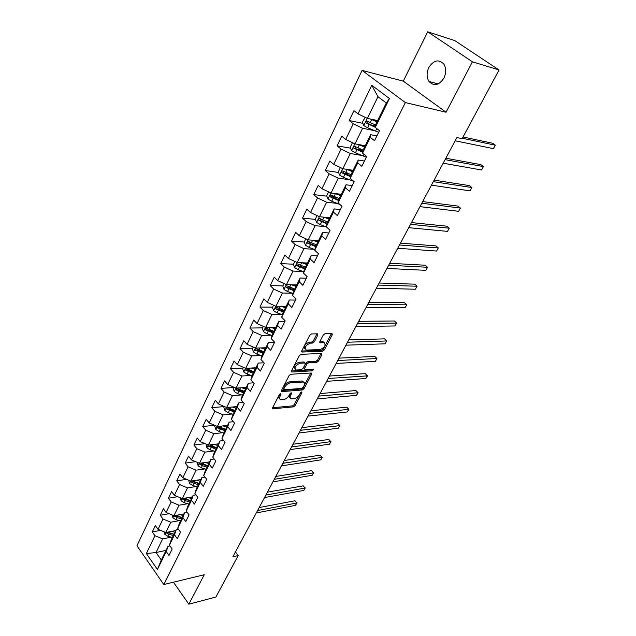<?xml version="1.0" encoding="UTF-8"?>
<svg xmlns="http://www.w3.org/2000/svg" width="636" height="636" viewBox="0 0 636 636"><rect width="100%" height="100%" fill="white"/><g stroke="black" fill="none" stroke-linecap="round" stroke-linejoin="round"><path stroke-width="0.95" d="M280.611 393.644L279.363 394.582L272.645 407.684L272.924 408.789L293.458 406.865L295.184 405.561L301.909 392.738L301.583 391.951L299.492 394.535C298.046 396.904 296.185 398.303 293.904 398.724L291.519 398.851C290.048 398.446 289.77 397.254 290.676 395.266L291.55 393.581L291.209 392.786L289.094 395.401C287.647 397.794 285.763 399.209 283.441 399.639L280.993 399.758C279.49 399.352 279.196 398.152 280.094 396.149L280.969 394.447L280.611 393.644M428.815 67.511C426.462 72.727 426.533 77.385 429.006 81.472C434.006 86.544 438.975 85.415 443.92 78.085C446.281 72.957 446.281 68.33 443.912 64.212C438.808 58.91 433.776 60.015 428.815 67.511M317.809 335.108L317.467 333.82L311.56 333.948L309.732 335.299L301.79 350.794L302.124 352.042L322.587 351.231L324.36 349.911L332.294 334.767L331.984 333.502L325.083 333.646L323.287 334.981L319.868 341.548L320.194 342.804L324.034 342.717C326.189 345.125 324.877 347.415 320.115 349.577L306.353 350.078C304.135 347.614 305.463 345.3 310.328 343.13L312.578 343.058L314.391 341.715L317.809 335.108L316.959 333.828M446.067 112.23L472.429 61.803L499.037 69.96L454.82 40.617L427.71 31.8L403.28 81.146L362.067 70.397L405.363 102.579L446.067 112.23L403.28 81.146M173.437 582.202L188.86 604.2L204.259 574.737L163.81 584.532L405.363 102.579M188.86 604.2L215.922 597.013L238.19 555.554L235.447 551.961M499.037 69.96L462.141 138.656L456.887 137.559L232.863 556.794L238.19 555.554M290.89 374.254L289.086 375.598L281.478 390.44L281.994 391.593L302.291 389.995L304.032 388.683L311.648 374.167L311.195 372.99L290.89 374.254M291.526 370.828L299.294 355.667L301.114 354.324L321.562 353.457L321.864 354.673L318.517 361.049L316.76 362.361L308.619 362.782L306.838 364.11L304.644 368.347L304.938 369.54L313.699 369.055L312.666 370.796L292.027 372.036L291.526 370.828M362.067 70.397L136.963 545.783L163.81 584.532M362.862 123.336L349.22 120.562L353.25 123.766L345.706 139.427L341.739 136.184L337.12 145.835L341.055 149.094L333.701 164.374L329.814 161.091L325.306 170.512L329.154 173.819L321.967 188.741L318.175 185.41L313.771 194.608L317.531 197.955L310.519 212.527L306.806 209.157L302.505 218.14L306.186 221.527L299.333 235.765L295.7 232.355L291.495 241.131L295.096 244.558L288.402 258.47L284.849 255.028L280.738 263.606L284.26 267.072L277.717 280.667L274.235 277.185L270.221 285.572L273.671 289.07L267.271 302.362L263.868 298.848L259.941 307.053L263.32 310.575L257.063 323.581L253.724 320.035L249.884 328.057L253.192 331.61L247.07 344.33L243.803 340.761L240.042 348.608L243.286 352.193L237.3 364.627L234.096 361.033L230.415 368.713L233.595 372.322L227.736 384.494L224.595 380.877L220.994 388.397L224.111 392.022L218.371 403.94L215.302 400.298L211.772 407.66L214.825 411.309L209.212 422.98L206.191 419.323L202.741 426.525L205.738 430.198L200.237 441.623L197.279 437.942L193.901 445.001L196.834 448.69L191.444 459.884L188.542 456.187L185.235 463.103L188.113 466.808L182.834 477.771L179.988 474.058L176.744 480.84L179.567 484.553L174.399 495.301L171.601 491.572L168.421 498.219L171.195 501.947L166.123 512.481L163.388 508.736L160.264 515.255L162.991 518.992L158.022 529.319L155.327 525.567L152.274 531.95L154.946 535.703L146.359 553.551L157.426 569.458L161.306 560.014L168.023 546.364L169.963 545.958M349.22 120.562L353.95 110.672L358.02 113.86L371.774 85.272L389.471 98.54L375.256 127.375L379.477 130.682L374.517 140.699L370.335 137.368L362.552 153.157L366.678 156.52L361.836 166.282L357.75 162.903L350.158 178.311L354.188 181.721L349.466 191.245L345.475 187.827L338.066 202.86L342.001 206.31L337.39 215.612L333.487 212.146L326.252 226.821L330.1 230.319L325.6 239.398L321.792 235.892L314.725 250.226L318.485 253.764L314.089 262.628L310.36 259.083L303.459 273.083L307.14 276.652L302.847 285.318L299.198 281.74L292.457 295.422L296.058 299.023L291.86 307.49L288.291 303.873L281.7 317.245L285.222 320.878L281.128 329.154L277.63 325.513L271.19 338.583L274.641 342.248L270.626 350.341L267.207 346.66L260.911 359.443L264.29 363.14L260.363 371.05L257.016 367.346L250.854 379.851L254.161 383.572L250.33 391.307L247.046 387.586L241.02 399.813L244.256 403.558L240.503 411.126L237.292 407.382L231.393 419.347L234.565 423.107L230.9 430.516L227.744 426.756L221.972 438.466L225.08 442.251L221.487 449.501L218.402 445.717L212.75 457.189L215.803 460.981L212.281 468.088L209.252 464.28L203.719 475.513L206.708 479.329L203.266 486.278L200.292 482.462L194.87 493.464L197.804 497.296L194.433 504.102L191.516 500.27L186.205 511.05L189.091 514.89L185.784 521.56L182.922 517.72L177.714 528.278L180.544 532.133L177.301 538.668L174.495 534.812L169.399 545.163L172.173 549.027L168.993 555.435L166.242 551.571L157.426 569.458M365.247 145.724L354.991 143.879L362.592 128.273L374.381 130.619M376.894 135.897L370.677 134.697L362.965 150.358L362.552 153.157M362.592 128.273L353.25 123.766M354.991 143.879L345.706 139.427M370.335 137.368L370.677 134.697M353.147 170.305L342.884 168.747L350.301 153.514L361.646 155.43M364.428 161.051L358.203 160.034L350.675 175.321L350.158 178.311M350.301 153.514L341.055 149.094M342.884 168.747L333.701 164.374M357.75 162.903L358.203 160.034M341.333 194.298L331.062 193.026L338.304 178.152L349.283 179.702M352.265 185.601L346.032 184.758L338.686 199.68L338.066 202.86M338.304 178.152L329.154 173.819M331.062 193.026L321.967 188.741M345.475 187.827L346.032 184.758M329.79 217.743L319.518 216.733L326.594 202.208L337.271 203.425M340.379 209.578L334.146 208.902L326.976 223.475L326.252 226.821M326.594 202.208L317.531 197.955M319.518 216.733L310.519 212.527M333.487 212.146L334.146 208.902M318.517 240.647L308.245 239.891L315.154 225.708L325.576 226.631M328.78 232.991L322.539 232.474L315.536 246.712L314.725 250.226M315.154 225.708L306.186 221.527M308.245 239.891L299.333 235.765M321.792 235.892L322.539 232.474M307.498 263.034L297.227 262.525L303.976 248.66L314.176 249.312M317.444 255.863L311.203 255.505L304.358 269.41L303.459 273.083M303.976 248.66L295.096 244.558M297.227 262.525L288.402 258.47M310.36 259.083L311.203 255.505M296.718 284.928L286.454 284.642L293.053 271.087L303.062 271.5M306.369 278.218L300.128 278.004L293.435 291.598L292.457 295.422M293.053 271.087L284.26 267.072M286.454 284.642L277.717 280.667M299.198 281.74L300.128 278.004M286.184 306.329L275.929 306.266L282.376 293.021L292.21 293.204M295.541 300.073L289.3 299.993L282.758 313.286L281.7 317.245M282.376 293.021L273.671 289.07M275.929 306.266L267.271 302.362M288.291 303.873L289.3 299.993M275.881 327.262L265.633 327.413L271.938 314.454L281.621 314.43M284.952 321.434L278.719 321.498L272.319 334.488L271.19 338.583M271.938 314.454L263.32 310.575M265.633 327.413L257.063 323.581M277.63 325.513L278.719 321.498M265.8 347.741L255.561 348.099L261.73 335.426L271.27 335.204M274.593 342.335L268.368 342.518L262.111 355.222L260.911 359.443M261.73 335.426L253.192 331.61M255.561 348.099L247.07 344.33M267.207 346.66L268.368 342.518M255.934 367.783L245.711 368.331L251.745 355.937L261.165 355.532M263.972 362.798L258.248 363.077L252.126 375.51L250.854 379.851M251.745 355.937L243.286 352.193M245.711 368.331L237.3 364.627M257.016 367.346L258.248 363.077M246.275 387.404L236.067 388.135L241.974 376.003L251.276 375.431M253.518 382.84L248.342 383.198L242.356 395.361L241.02 399.813M241.974 376.003L233.595 372.322M236.067 388.135L227.736 384.494M247.046 387.586L248.342 383.198M236.823 406.611L226.631 407.525L232.41 395.64L241.608 394.916M243.326 402.477L238.659 402.882L232.792 414.783L231.393 419.347M232.41 395.64L224.111 392.022M226.631 407.525L218.371 403.94M237.292 407.382L238.659 402.882M227.561 425.412L217.385 426.502L223.053 414.871L232.148 413.996M233.38 421.708L229.175 422.145L223.435 433.8L221.972 438.466M223.053 414.871L214.825 411.309M217.385 426.502L209.212 422.98M227.744 426.756L229.175 422.145M218.498 443.833L208.338 445.089L213.887 433.696L222.886 432.679M223.681 440.549L219.889 441.01L214.268 452.419L212.75 457.189M213.887 433.696L205.738 430.198M208.338 445.089L200.237 441.623M218.402 445.717L219.889 441.01M209.61 461.879L199.473 463.286L204.911 452.132L213.823 450.98M214.213 459.009L210.794 459.478L205.293 470.656L203.719 475.513M204.911 452.132L196.834 448.69M199.473 463.286L191.444 459.884M209.252 464.28L210.794 459.478M200.904 479.568L190.792 481.118L196.119 470.187L204.943 468.915M204.959 477.103L201.89 477.572L196.5 488.52L194.87 493.464M196.119 470.187L188.113 466.808M190.792 481.118L182.834 477.771M200.292 482.462L201.89 477.572M192.374 496.899L182.286 498.6L187.501 487.884L196.254 486.492M195.92 494.832L193.161 495.293L187.882 506.018L186.205 511.05M187.501 487.884L179.567 484.553M182.286 498.6L174.399 495.301M191.516 500.27L193.161 495.293M184.011 513.888L173.946 515.724L179.058 505.223L187.731 503.712M187.079 512.211L184.615 512.656L179.439 523.174L177.714 528.278M179.058 505.223L171.195 501.947M173.946 515.724L166.123 512.481M182.922 517.72L184.615 512.656M175.814 530.543L165.773 532.515L170.782 522.22L179.384 520.606M178.43 529.247L176.236 529.677L171.164 539.98L169.399 545.163M170.782 522.22L162.991 518.992M165.773 532.515L158.022 529.319M174.495 534.812L176.236 529.677M166.036 550.394L156.027 552.517L162.673 538.883L171.203 537.166M162.673 538.883L154.946 535.703M161.306 560.014L156.027 552.517L146.359 553.551M166.242 551.571L168.023 546.364M472.429 61.803L427.71 31.8M375.256 127.375L375.558 124.783L386.291 102.976L377.967 96.688L367.393 118.407L377.633 120.554M389.471 98.54L386.291 102.976M377.967 96.688L371.774 85.272M367.393 118.407L358.02 113.86M160.534 530.352L152.274 531.95M169.017 513.681L160.264 515.255M177.69 496.676L168.421 498.219M186.579 479.345L176.744 480.84M195.673 461.672L185.235 463.103M204.999 443.658L193.901 445.001M214.563 425.285L202.741 426.525M226.511 407.469L224.945 410.681L223.88 407.557L224.373 406.547L211.772 407.66M233.619 387.499L220.994 388.397M243.063 368.037L230.415 368.713M252.707 348.17L240.042 348.608M275.682 327.659L274.832 327.675M262.565 327.866L249.884 328.057M272.637 307.116L259.941 307.053M282.933 285.906L270.221 285.572M298.483 264.457L298.061 264.441M293.458 264.218L280.738 263.606M310.241 242.467L308.913 242.372M304.27 242.046L291.495 241.131M322.683 220.064L320.099 219.818M315.424 219.372L302.505 218.14M335.856 197.263L331.674 196.763M326.856 196.182L313.771 194.608M349.649 174.089L343.925 173.246M338.567 172.459L325.306 170.512M362.965 150.35L357.432 149.381M350.563 148.18L337.12 145.835M375.431 125.896L371.766 125.157M279.705 394.121L279.188 395.139C278.369 396.888 278.528 398.057 279.657 398.629M290.223 397.746C289.086 397.182 288.935 396.029 289.762 394.272L290.255 393.318M272.613 407.748L292.552 405.871L294.285 404.568L300.574 392.555M281.422 390.56L301.377 389.001L303.118 387.698L310.789 373.014M283.799 388.946L284.149 389.757L301.965 388.381L304.119 385.686C305.065 383.643 304.771 382.419 303.245 382.021L290.453 382.864C288.108 383.262 286.2 384.685 284.729 387.133L283.799 388.946L282.877 387.936L283.68 389.399M303.666 382.133L302.323 381.028L301.703 381.012L302.633 381.998M282.877 387.936L283.807 386.124C285.27 383.683 287.178 382.26 289.523 381.862L301.703 381.012M304.469 369.039L303.706 367.354L305.9 363.116L307.681 361.797L315.814 361.383L317.579 360.071L321.013 353.473M291.447 371.011L311.727 369.81L312.833 369.095M300.033 363.228C295.263 365.358 293.927 367.624 296.042 370.025L301.281 369.762L303.062 368.435L305.264 364.19L304.954 362.989L300.033 363.228L299.095 362.226C294.563 364.126 293.132 366.368 294.802 368.96M299.095 362.226L303.841 361.987M305.049 349.013C303.332 346.326 304.771 344.036 309.366 342.136L311.616 342.065L313.429 340.729L316.839 334.123M324.344 342.78L323.072 341.739L323.7 342.701M319.757 341.818L322.738 341.731M301.687 351.04L321.633 350.253L323.406 348.933L331.451 333.502M164.024 531.791L164.811 534.335L167.817 536.275L172.396 537.476M171.736 531.346L174.995 532.205M174.518 530.798L175.552 531.068M256.284 512.966L295.486 505.35L296.797 502.981L294.945 500.778L259.17 507.56M166.139 532.443L168.802 534.272L173.382 535.48M173.938 534.343L168.182 532.737L166.489 533.071M174.002 534.208L167.578 532.157M294.945 500.778L296.797 502.981L257.588 510.517M297.044 502.798L295.486 505.35M172.014 514.922L172.897 517.728L175.941 519.676L180.552 520.916M179.877 514.643L183.2 515.542M182.667 514.134L183.748 514.421M264.52 497.551L303.746 490.451L305.081 488.043L303.205 485.848L267.398 492.161M174.24 515.669L176.935 517.632L181.554 518.881M182.103 517.76L176.299 516.106L174.606 516.416M182.19 517.585L175.616 515.422M303.205 485.848L305.081 488.043L265.848 495.054M305.312 487.899L303.746 490.451M180.163 497.71L181.141 500.786L184.217 502.75L188.868 504.03M188.184 497.606L191.563 498.545M190.975 497.129L192.104 497.447M272.908 481.857L312.157 475.307L313.516 472.85L311.6 470.664L275.786 476.467M182.516 498.56L182.882 499.435L185.243 500.667L189.886 501.947M190.426 500.85L184.583 499.149L182.882 499.435M190.538 500.627L183.812 498.338M311.6 470.664L313.516 472.85L274.267 479.313M313.731 472.731L312.157 475.307M188.622 480.204L189.56 483.503L192.668 485.483L197.343 486.794M196.643 480.22L200.101 481.198M199.45 479.79L200.626 480.124M281.446 465.87L320.711 459.884L322.094 457.387L320.147 455.209L284.324 460.496M190.967 481.094L191.325 482.112L193.71 483.352L198.392 484.672M198.925 483.599L193.034 481.85L191.325 482.112M199.052 483.328L192.159 480.911M320.147 455.209L322.094 457.387L282.829 463.286M322.293 457.3L320.711 459.884M197.279 462.356L198.138 465.87L201.286 467.858L206 469.217M205.285 462.483L208.807 463.509M208.091 462.094L209.331 462.452M290.143 449.596L329.416 444.19L330.831 441.646L328.852 439.476L293.013 444.23M199.617 463.27L199.943 464.439L202.351 465.687L207.066 467.055M207.59 465.997L201.652 464.201L199.943 464.439M207.741 465.679L200.682 463.119M328.852 439.476L330.831 441.646L291.558 446.957M331.006 441.599L329.416 444.19M206.128 444.143L206.899 447.879L210.087 449.875L214.833 451.274M214.094 444.381L217.703 445.446M216.908 444.031L218.204 444.421M299.007 433.005L338.28 428.211L339.719 425.627L337.708 423.465L301.869 427.654M208.473 445.065L208.735 446.4L215.922 449.064M216.431 448.03L210.452 446.186L208.735 446.4M216.606 447.672L209.419 444.993M337.708 423.465L339.878 425.611L300.446 430.318M339.878 425.611L338.28 428.211M215.151 425.54L214.769 426.327L215.843 429.515L219.062 431.526L223.848 432.965M223.077 425.889L226.774 427.018M225.899 425.595L227.267 426.009M308.039 416.103L347.312 411.945L348.774 409.306L346.723 407.159L310.893 410.769M217.568 426.478L217.711 427.98L224.953 430.707M225.454 429.698L219.436 427.797L217.711 427.98M225.661 429.284L218.212 426.422M346.723 407.159L348.91 409.33L309.501 413.368M348.91 409.33L347.312 411.945M224.945 410.681L228.229 412.78L233.046 414.275M232.251 407.016L236.035 408.201M235.074 406.762L236.52 407.215M317.245 398.883L356.502 395.377L357.989 392.698L355.906 390.552L320.091 393.565M234.899 410.506L227.354 407.581L226.877 409.187L234.183 411.969M234.668 410.983L228.602 409.028L226.877 409.187M355.906 390.552L358.116 392.754L318.739 396.093M358.116 392.754L356.502 395.377M233.794 387.141L233.181 388.397L234.294 391.609L237.594 393.644L242.443 395.179M241.608 387.737L245.496 388.978M244.439 387.531L245.973 388.024M326.626 381.33L365.867 378.507L367.377 375.773L365.263 373.642L329.456 376.027M244.335 391.339L236.759 388.358L236.234 389.979L243.604 392.825M244.073 391.871L237.959 389.852L236.234 389.979M365.263 373.642L367.481 375.868L328.144 378.484M367.481 375.868L365.867 378.507M243.413 367.322L242.682 368.824L243.819 372.052L247.15 374.103L252.079 375.693M251.164 368.037L255.163 369.349M253.995 367.886L255.616 368.419M336.19 363.426L375.399 361.32L376.949 358.529L374.787 356.414L339.012 358.148M253.979 371.758L246.363 368.729L245.798 370.375L253.223 373.276M253.685 372.346L247.523 370.271L245.798 370.375M375.399 361.32L376.949 358.529L337.74 360.525M253.239 347.065L252.389 348.822L253.549 352.074L256.92 354.133L261.952 355.794M260.919 347.908L265.037 349.291M263.757 347.812L265.482 348.393M345.944 345.181L385.114 343.806L386.688 340.968L384.494 338.861L348.751 339.918M263.821 351.756L256.173 348.679L255.569 350.333L263.058 353.306M263.503 352.408L257.294 350.269L255.569 350.333M385.114 343.806L386.688 340.968L347.526 342.224M263.288 326.363L262.31 328.391L263.487 331.65L266.905 333.725L272.049 335.474M270.872 327.333L275.126 328.788M273.711 327.294L275.555 327.922M355.89 326.57L395.02 325.958L396.625 323.072L394.392 320.981L358.688 321.331M273.885 331.308L266.198 328.184C265.125 328.136 264.91 328.693 265.546 329.861L273.106 332.898M273.536 332.024L267.279 329.83L265.546 329.861M395.02 325.958L396.625 323.072L357.504 323.549M273.567 305.2L272.447 307.506L273.647 310.781L277.105 312.864L282.384 314.701M281.04 306.298L285.445 307.84M283.887 306.314L285.85 307.005M366.034 307.578L405.108 307.776L406.746 304.827L404.472 302.752L368.816 302.37M284.173 310.416L276.453 307.236C275.332 307.164 275.102 307.729 275.746 308.929L283.37 312.038M283.791 311.195L277.487 308.937L275.746 308.929M405.108 307.776L406.746 304.827L367.68 304.501M284.069 283.561L282.805 286.152L284.038 289.444L287.544 291.542L292.958 293.466M291.415 284.777L295.986 286.415M294.261 284.856L296.384 285.62M376.385 288.211L415.395 289.229L417.065 286.224L414.744 284.165L379.151 283.028M294.691 289.054L286.931 285.818C285.771 285.723 285.524 286.295 286.184 287.528L293.872 290.716M294.269 289.905L287.917 287.575L286.184 287.528M415.395 289.229L417.065 286.224L378.062 285.071M294.818 261.42L293.411 264.322L294.659 267.621L298.212 269.736L303.785 271.771M302.013 262.763L306.767 264.512M304.867 262.906L307.148 263.749M386.942 268.44L425.889 270.332L427.591 267.263L425.23 265.22L389.701 263.288M305.447 267.207L297.648 263.924C296.448 263.797 296.177 264.369 296.845 265.649L304.604 268.901M304.986 268.13L298.586 265.729L296.845 265.649M425.889 270.332L427.591 267.263L388.66 265.236M305.813 238.77L304.247 241.99L305.526 245.305L309.12 247.428L314.876 249.574M312.833 240.233L317.801 242.101M315.687 240.44L318.159 241.378M397.731 248.271L436.582 251.053L438.315 247.929L435.914 245.901L400.465 243.151M316.442 244.86L308.611 241.521C307.371 241.37 307.085 241.95 307.76 243.262L315.591 246.593M315.949 245.862L309.501 243.381L307.76 243.262L309.494 243.381M436.582 251.053L438.315 247.929L399.48 244.995M317.062 215.588L315.337 219.142L316.641 222.465L320.29 224.603L326.379 226.941M323.875 217.162L329.09 219.174M326.729 217.44L329.424 218.482M408.733 227.672L447.498 231.385L449.262 228.197L446.814 226.193L411.452 222.584M327.699 221.996L319.797 218.577C318.549 218.418 318.246 219.007 318.89 220.334L326.904 223.8M327.166 223.077L318.89 220.334M447.498 231.385L449.262 228.197L410.522 224.325M328.581 191.857L326.689 195.761L328.017 199.1L331.714 201.246L339.87 204.442M335.156 193.535L340.642 195.705M337.994 193.885L340.96 195.061M419.975 206.636L458.628 211.327L460.432 208.075L457.928 206.088L422.67 201.588M339.219 198.591L331.245 195.093C329.997 194.942 329.679 195.53 330.283 196.866L338.527 200.491M338.67 199.768L332.087 197.128L331.634 195.586M458.628 211.327L460.432 208.075L421.795 203.226M340.379 167.554L338.304 171.823L339.664 175.17L343.408 177.341L353.831 181.419M346.676 169.319L352.471 171.68M349.474 169.748L352.765 171.076M431.454 185.156L469.98 190.856L471.825 187.541L469.273 185.577L434.126 180.147M351.008 174.638L342.963 171.052C341.715 170.901 341.381 171.497 341.945 172.841L350.452 176.641M350.563 175.957L343.79 173.175L343.353 171.577M469.98 190.856L471.825 187.541L433.315 181.673M352.455 142.663L350.205 147.314L351.597 150.676L355.389 152.855L366.328 157.219M358.442 144.499L364.579 147.083M361.176 144.992L364.849 146.526M443.181 163.214L481.571 169.971L483.455 166.576L480.856 164.637L445.828 158.245M363.084 150.104L354.96 146.431C353.719 146.28 353.362 146.884 353.894 148.236L362.687 152.235M362.782 151.599L355.763 148.649L355.341 146.996M481.571 169.971L483.455 166.576L445.081 159.652M365.167 117.326L362.385 122.207L363.808 125.586L367.656 127.772L378.674 132.304M370.446 119.043L376.981 121.881M373.07 119.6L377.235 121.373M455.161 140.787L493.409 148.641L495.325 145.183L492.677 143.267L463.04 136.986M375.526 125.014L367.258 121.214C366.01 121.063 365.636 121.675 366.129 123.034L375.272 127.264M375.335 126.667L368.029 123.527L367.632 121.81M493.409 148.641L495.325 145.183L462.356 138.251M279.188 395.139L280.094 396.149M290.898 392.865L291.55 393.581M289.762 394.272L290.676 395.266M301.257 392.038L301.909 392.738M294.285 404.568L295.184 405.561M292.552 405.871L293.458 406.865M272.51 408.05L273.17 408.797M280.309 393.716L280.969 394.447M310.71 373.181L311.648 374.167M303.118 387.698L304.032 388.683M301.377 389.001L302.291 389.995M281.327 390.862L281.994 391.593M289.523 381.862L290.453 382.864M283.807 386.124L284.729 387.133M320.91 353.695L321.864 354.673M317.579 360.071L318.517 361.049M315.814 361.383L316.76 362.361M307.681 361.797L308.619 362.782M305.9 363.116L306.838 364.11M303.706 367.354L304.644 368.347M311.727 369.81L312.666 370.796M291.368 371.321L292.027 372.036M313.429 340.729L314.391 341.715M311.616 342.065L312.578 343.058M309.366 342.136L310.328 343.13M319.685 342.168L320.321 342.812M331.332 333.797L332.294 334.767M323.406 348.933L324.36 349.911M321.633 350.253L322.587 351.231M301.615 351.358L302.275 352.05M165.654 532.467L164.788 534.256M168.802 534.272L167.817 536.275M170.074 531.672L169.422 533M173.835 515.677L172.873 517.648M176.935 517.632L175.941 519.676M178.255 514.937L177.571 516.337M182.166 498.552L181.117 500.707M185.243 500.667L184.217 502.75M186.61 497.869L185.887 499.347M190.681 481.07L189.528 483.424M193.71 483.352L192.668 485.483M195.125 480.458L194.37 482.008M199.362 463.239L198.114 465.798M202.351 465.687L201.286 467.858M203.814 462.69L203.019 464.312M208.218 445.033L206.875 447.8M211.168 447.665L210.087 449.875M212.686 444.548L211.852 446.257M217.266 426.446L215.819 429.435M220.167 429.26L219.062 431.526M221.749 426.033L220.867 427.829M229.358 410.474L228.229 412.78M230.995 407.127L230.073 409.012M235.948 388.087L234.271 391.53M238.746 391.291L237.594 393.644M240.44 387.825L239.478 389.796M245.583 368.284L243.787 371.973M248.334 371.694L247.15 374.103M250.091 368.101L249.081 370.168M255.434 348.043L253.518 351.986M258.129 351.668L256.92 354.133M259.949 347.948L258.892 350.11M265.506 327.357L263.455 331.571M268.138 331.205L266.905 333.725M270.022 327.349L268.917 329.615M275.801 306.21L273.615 310.702M278.369 310.296L277.105 312.864M280.325 306.29L279.164 308.667M286.327 284.586L284.006 289.364M288.831 288.911L287.544 291.542M290.859 284.761L289.642 287.249M297.099 262.461L294.627 267.541M299.524 267.041L298.212 269.736M301.631 262.748L300.359 265.339M308.118 239.836L305.495 245.218M310.471 244.677L309.12 247.428M312.65 240.217L311.322 242.936M319.391 216.669L316.609 222.385M321.665 221.789L320.29 224.603M323.923 217.178L322.539 220.008M320.663 220.525L318.922 220.358M330.935 192.962L327.985 199.012M333.121 198.368L331.714 201.246M335.434 193.646L334.011 196.54M332.087 197.128L330.354 196.914M342.748 168.683L339.632 175.091M351.613 179.543L351.159 180.457M344.855 174.383L343.408 177.341M347.216 169.55L345.769 172.515M343.79 173.175L342.049 172.92M354.856 143.816L351.557 150.589M364.038 154.373L363.204 156.074M356.868 149.834L355.389 152.855M359.284 144.881L357.798 147.918M355.763 148.649L354.029 148.347M367.258 118.336L363.776 125.499M376.782 128.567L375.534 131.103M369.166 124.68L367.656 127.772M371.655 119.608L370.128 122.716M368.029 123.527L366.304 123.177M438.164 83.928L429.006 81.472M272.486 408.296L272.924 408.789M281.319 391.084L281.772 391.585M302.323 381.028L303.245 382.021M304.008 361.995L304.954 362.989M291.36 371.511L291.845 372.028M323.072 341.739L324.034 342.717M319.685 342.295L320.194 342.804M301.615 351.509L302.124 352.042M332 197.073L330.283 196.866M343.647 173.087L341.945 172.841M355.588 148.538L353.894 148.236M367.815 123.384L366.129 123.034"/></g></svg>
